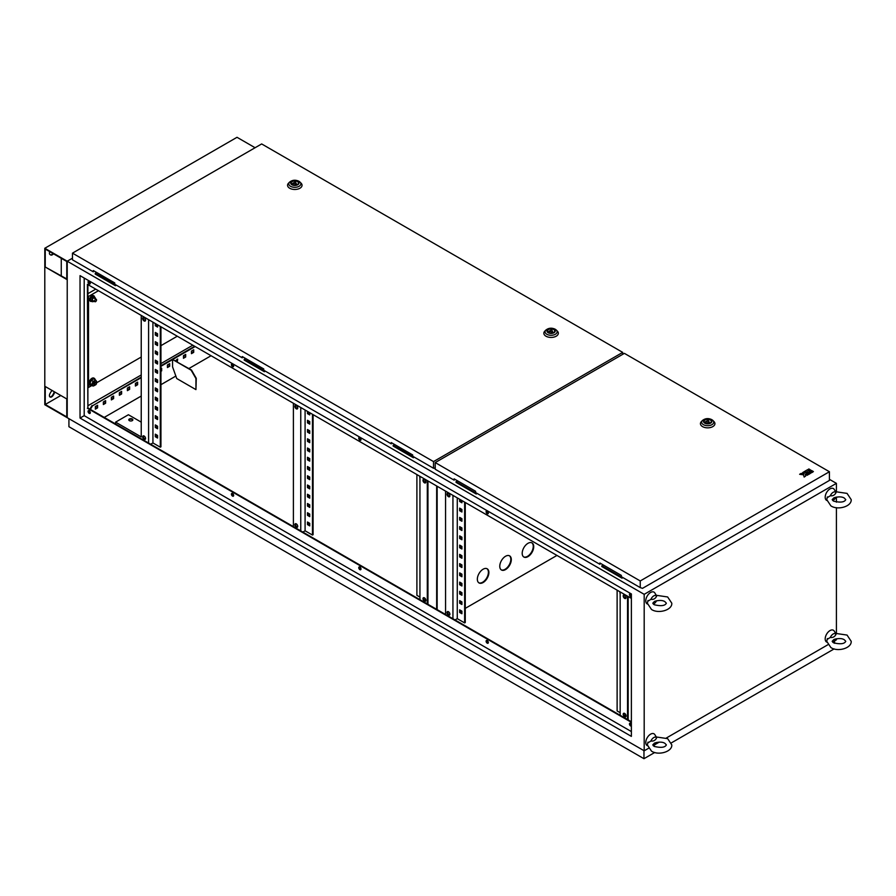 <?xml version="1.0" encoding="UTF-8"?>
<svg xmlns="http://www.w3.org/2000/svg" width="896" height="896" viewBox="0 0 896 896"><rect width="100%" height="100%" fill="white"/><g stroke="black" fill="none" stroke-linecap="round" stroke-linejoin="round"><path stroke-width="1.34" d="M830.301 495.779A4.906 2.834 -60 0 1 833.202 492.296A4.906 2.834 -60 0 1 836.102 492.43L835.632 492.834L836.102 492.43C834.938 495.018 833 496.126 830.301 495.779L827.198 497.706M826.795 500.438A6.798 3.92 -60 0 1 825.507 495.062A6.798 3.92 -60 0 1 829.998 488.902A6.798 3.92 -60 0 1 834.243 489.406L835.722 491.792M835.923 497.213A4.906 2.834 -60 0 1 833.202 500.304A4.906 2.834 -60 0 1 832.731 500.539M833.885 497.84L834.904 497.504C839.149 496.53 842.285 496.72 844.334 498.098L845.768 499.632C844.458 502.253 840.403 502.768 833.594 501.155L832.171 499.632L833.885 497.84M830.301 637.459A4.906 2.834 -60 0 1 833.202 633.976A4.906 2.834 -60 0 1 836.102 634.11L835.632 634.514L836.102 634.11C834.938 636.698 833 637.806 830.301 637.459L827.198 639.374M826.795 642.118A6.798 3.92 -60 0 1 825.507 636.742A6.798 3.92 -60 0 1 829.998 630.582A6.798 3.92 -60 0 1 834.243 631.086L835.722 633.472M835.923 638.882A4.906 2.834 -60 0 1 833.202 641.984A4.906 2.834 -60 0 1 832.731 642.219M833.885 639.52L834.904 639.184C839.149 638.198 842.285 638.4 844.334 639.778L845.768 641.312C844.458 643.933 840.403 644.437 833.594 642.835L832.171 641.312L833.885 639.52M650.899 741.026A4.906 2.834 -60 0 1 653.8 737.554A4.906 2.834 -60 0 1 656.701 737.688L656.23 738.091L656.701 737.688C655.536 740.275 653.598 741.384 650.899 741.026L647.797 742.952M647.394 745.685A6.798 3.92 -60 0 1 646.106 740.32A6.798 3.92 -60 0 1 650.597 734.16A6.798 3.92 -60 0 1 654.853 734.664L656.32 737.038M656.522 742.459A4.906 2.834 -60 0 1 653.8 745.562A4.906 2.834 -60 0 1 653.33 745.786M654.483 743.098L655.502 742.762C659.747 741.776 662.883 741.978 664.933 743.355L666.366 744.89C665.056 747.51 661.002 748.014 654.203 746.413L652.77 744.89L654.483 743.098M650.899 599.357A4.906 2.834 -60 0 1 653.8 595.874A4.906 2.834 -60 0 1 656.701 596.008L656.23 596.411L656.701 596.008C655.536 598.595 653.598 599.704 650.899 599.357L647.797 601.272M647.394 604.016A6.798 3.92 -60 0 1 646.106 598.64A6.798 3.92 -60 0 1 650.597 592.48A6.798 3.92 -60 0 1 654.853 592.984L656.32 595.37M656.522 600.779A4.906 2.834 -60 0 1 653.8 603.882A4.906 2.834 -60 0 1 653.33 604.106M654.483 601.418L655.502 601.082C659.747 600.096 662.883 600.298 664.933 601.675L666.366 603.21C665.056 605.83 661.002 606.334 654.203 604.733L652.77 603.21L654.483 601.418M95.581 299.41A1.355 0.784 120 0 0 94.685 300.608A1.355 0.784 120 0 0 94.898 301.706A1.355 0.784 120 0 0 95.581 301.638A1.355 0.784 120 0 0 96.466 300.44A1.355 0.784 120 0 0 96.253 299.342A1.355 0.784 120 0 0 95.581 299.41M95.581 382.648A1.355 0.784 120 0 0 94.685 383.846A1.355 0.784 120 0 0 94.898 384.933A1.355 0.784 120 0 0 95.581 384.866A1.355 0.784 120 0 0 96.466 383.667A1.355 0.784 120 0 0 96.253 382.581A1.355 0.784 120 0 0 95.581 382.648M132.261 418.992A2.038 1.176 0 0 0 130.032 418.734A2.038 1.176 0 0 0 128.778 419.821A2.038 1.176 0 0 0 129.371 420.65A2.038 1.176 0 0 0 131.6 420.907A2.038 1.176 0 0 0 132.854 419.821A2.038 1.176 0 0 0 132.261 418.992M128.834 420.101A2.038 1.176 180 0 1 130.267 419.25A2.038 1.176 180 0 1 132.261 419.541A2.038 1.176 180 0 1 132.798 420.101M144.11 436.005A2.038 1.176 -120 0 0 143.091 435.904A2.038 1.176 -120 0 0 142.778 437.539A2.038 1.176 -120 0 0 144.11 439.331A2.038 1.176 -120 0 0 145.13 439.432A2.038 1.176 -120 0 0 145.443 437.808A2.038 1.176 -120 0 0 144.11 436.005M143.461 435.814A2.038 1.176 -120 0 0 144.749 438.962A2.038 1.176 -120 0 0 145.398 439.163M144.11 317.632A2.038 1.176 -120 0 0 143.091 317.531A2.038 1.176 -120 0 0 142.778 319.166A2.038 1.176 -120 0 0 144.11 320.958A2.038 1.176 -120 0 0 145.13 321.059A2.038 1.176 -120 0 0 145.443 319.424A2.038 1.176 -120 0 0 144.11 317.632M143.461 317.43A2.038 1.176 -120 0 0 144.749 320.589A2.038 1.176 -120 0 0 145.398 320.79M296.285 527.195A2.038 1.176 60 0 1 294.952 525.392A2.038 1.176 60 0 1 295.266 523.757A2.038 1.176 60 0 1 296.285 523.858A2.038 1.176 60 0 1 297.618 525.661A2.038 1.176 60 0 1 297.304 527.296A2.038 1.176 60 0 1 296.285 527.195M297.573 527.016A2.038 1.176 60 0 1 296.923 526.826A2.038 1.176 60 0 1 295.635 523.667M296.285 408.811A2.038 1.176 60 0 1 294.952 407.019A2.038 1.176 60 0 1 295.266 405.384A2.038 1.176 60 0 1 296.285 405.485A2.038 1.176 60 0 1 297.618 407.288A2.038 1.176 60 0 1 297.304 408.912A2.038 1.176 60 0 1 296.285 408.811M297.573 408.643A2.038 1.176 60 0 1 296.923 408.442A2.038 1.176 60 0 1 295.635 405.294M424.424 597.845A2.038 1.176 -120 0 0 423.405 597.744A2.038 1.176 -120 0 0 423.091 599.379A2.038 1.176 -120 0 0 424.424 601.171A2.038 1.176 -120 0 0 425.443 601.272A2.038 1.176 -120 0 0 425.757 599.637A2.038 1.176 -120 0 0 424.424 597.845M423.774 597.643A2.038 1.176 -120 0 0 425.062 600.802A2.038 1.176 -120 0 0 425.712 601.003M424.424 479.472A2.038 1.176 -120 0 0 423.405 479.371A2.038 1.176 -120 0 0 423.091 481.006A2.038 1.176 -120 0 0 424.424 482.798A2.038 1.176 -120 0 0 425.443 482.899A2.038 1.176 -120 0 0 425.757 481.264A2.038 1.176 -120 0 0 424.424 479.472M423.774 479.27A2.038 1.176 -120 0 0 425.062 482.429A2.038 1.176 -120 0 0 425.712 482.63M448.448 493.338A2.038 1.176 -120 0 0 447.429 493.237A2.038 1.176 -120 0 0 447.115 494.872A2.038 1.176 -120 0 0 448.448 496.675A2.038 1.176 -120 0 0 449.467 496.776A2.038 1.176 -120 0 0 449.781 495.141A2.038 1.176 -120 0 0 448.448 493.338M447.798 493.147A2.038 1.176 -120 0 0 449.086 496.306A2.038 1.176 -120 0 0 449.736 496.496M448.448 611.71A2.038 1.176 -120 0 0 447.429 611.61A2.038 1.176 -120 0 0 447.115 613.245A2.038 1.176 -120 0 0 448.448 615.048A2.038 1.176 -120 0 0 449.467 615.149A2.038 1.176 -120 0 0 449.781 613.514A2.038 1.176 -120 0 0 448.448 611.71M447.798 611.52A2.038 1.176 -120 0 0 449.086 614.678A2.038 1.176 -120 0 0 449.736 614.869M624.646 713.44A2.038 1.176 -120 0 0 623.627 713.339A2.038 1.176 -120 0 0 623.314 714.974A2.038 1.176 -120 0 0 624.646 716.766A2.038 1.176 -120 0 0 625.666 716.867A2.038 1.176 -120 0 0 625.979 715.243A2.038 1.176 -120 0 0 624.646 713.44M623.997 713.25A2.038 1.176 -120 0 0 625.285 716.397A2.038 1.176 -120 0 0 625.934 716.598M624.646 595.067A2.038 1.176 -120 0 0 623.627 594.966A2.038 1.176 -120 0 0 623.314 596.602A2.038 1.176 -120 0 0 624.646 598.394A2.038 1.176 -120 0 0 625.666 598.494A2.038 1.176 -120 0 0 625.979 596.859A2.038 1.176 -120 0 0 624.646 595.067M623.997 594.866A2.038 1.176 -120 0 0 625.285 598.024A2.038 1.176 -120 0 0 625.934 598.226M630.056 723.184A1.59 0.918 -120 0 0 631.053 725.648A1.59 0.918 -120 0 0 631.378 725.782M631.378 725.995A1.59 0.918 60 0 1 631.366 726.006A1.59 0.918 60 0 1 630.571 725.928A1.59 0.918 60 0 1 629.541 724.528A1.59 0.918 60 0 1 629.787 723.262A1.59 0.918 60 0 1 630.571 723.341A1.59 0.918 60 0 1 631.378 724.192M486.696 640.416A1.59 0.918 -120 0 0 487.693 642.88A1.59 0.918 -120 0 0 488.208 643.037M487.211 643.16A1.59 0.918 60 0 1 486.181 641.76A1.59 0.918 60 0 1 486.416 640.494A1.59 0.918 60 0 1 487.211 640.573A1.59 0.918 60 0 1 488.253 641.962A1.59 0.918 60 0 1 488.006 643.238A1.59 0.918 60 0 1 487.211 643.16M359.352 566.899A1.59 0.918 -120 0 0 360.349 569.363A1.59 0.918 -120 0 0 360.864 569.509M359.867 569.643A1.59 0.918 60 0 1 358.837 568.243A1.59 0.918 60 0 1 359.083 566.966A1.59 0.918 60 0 1 359.867 567.045A1.59 0.918 60 0 1 360.909 568.445A1.59 0.918 60 0 1 360.662 569.722A1.59 0.918 60 0 1 359.867 569.643M232.019 493.371A1.59 0.918 -120 0 0 233.005 495.835A1.59 0.918 -120 0 0 233.531 495.992M232.534 496.115A1.59 0.918 60 0 1 231.493 494.715A1.59 0.918 60 0 1 231.739 493.45A1.59 0.918 60 0 1 232.534 493.528A1.59 0.918 60 0 1 233.565 494.928A1.59 0.918 60 0 1 233.318 496.194A1.59 0.918 60 0 1 232.534 496.115M88.659 410.603A1.59 0.918 -120 0 0 89.645 413.067A1.59 0.918 -120 0 0 90.16 413.224M89.174 413.347A1.59 0.918 60 0 1 88.133 411.947A1.59 0.918 60 0 1 88.379 410.682A1.59 0.918 60 0 1 89.174 410.76A1.59 0.918 60 0 1 90.205 412.16A1.59 0.918 60 0 1 89.958 413.426A1.59 0.918 60 0 1 89.174 413.347M88.659 281.131A1.59 0.918 -120 0 0 89.645 283.595A1.59 0.918 -120 0 0 90.16 283.752M89.174 283.875A1.59 0.918 60 0 1 88.133 282.475A1.59 0.918 60 0 1 88.379 281.21A1.59 0.918 60 0 1 89.174 281.288A1.59 0.918 60 0 1 90.205 282.688A1.59 0.918 60 0 1 89.958 283.954A1.59 0.918 60 0 1 89.174 283.875M232.019 363.899A1.59 0.918 -120 0 0 233.005 366.363A1.59 0.918 -120 0 0 233.531 366.52M232.534 366.643A1.59 0.918 60 0 1 231.493 365.243A1.59 0.918 60 0 1 231.739 363.978A1.59 0.918 60 0 1 232.534 364.056A1.59 0.918 60 0 1 233.565 365.456A1.59 0.918 60 0 1 233.318 366.722A1.59 0.918 60 0 1 232.534 366.643M359.352 437.427A1.59 0.918 -120 0 0 360.349 439.891A1.59 0.918 -120 0 0 360.864 440.037M359.867 440.171A1.59 0.918 60 0 1 358.837 438.771A1.59 0.918 60 0 1 359.083 437.494A1.59 0.918 60 0 1 359.867 437.573A1.59 0.918 60 0 1 360.909 438.973A1.59 0.918 60 0 1 360.662 440.25A1.59 0.918 60 0 1 359.867 440.171M486.696 510.944A1.59 0.918 -120 0 0 487.693 513.408A1.59 0.918 -120 0 0 488.208 513.565M487.211 513.688A1.59 0.918 60 0 1 486.181 512.288A1.59 0.918 60 0 1 486.416 511.022A1.59 0.918 60 0 1 487.211 511.101A1.59 0.918 60 0 1 488.253 512.49A1.59 0.918 60 0 1 488.006 513.766A1.59 0.918 60 0 1 487.211 513.688M630.056 593.712A1.59 0.918 -120 0 0 631.053 596.176A1.59 0.918 -120 0 0 631.378 596.31M631.378 596.523A1.59 0.918 60 0 1 631.366 596.534A1.59 0.918 60 0 1 630.571 596.456A1.59 0.918 60 0 1 629.541 595.056A1.59 0.918 60 0 1 629.787 593.79A1.59 0.918 60 0 1 630.571 593.869A1.59 0.918 60 0 1 631.378 594.72M483.112 582.534A8.154 4.704 120 0 0 488.443 575.344A8.154 4.704 120 0 0 487.189 568.803A8.154 4.704 120 0 0 483.112 569.218A8.154 4.704 120 0 0 477.781 576.397A8.154 4.704 120 0 0 479.035 582.938A8.154 4.704 120 0 0 483.112 582.534M486.942 568.68A8.154 4.704 -60 0 1 487.894 575.288A8.154 4.704 -60 0 1 482.63 582.254A8.154 4.704 -60 0 1 478.8 582.781M505.534 569.587A8.154 4.704 120 0 0 510.866 562.397A8.154 4.704 120 0 0 509.611 555.856A8.154 4.704 120 0 0 505.534 556.27A8.154 4.704 120 0 0 500.214 563.45A8.154 4.704 120 0 0 501.458 569.99A8.154 4.704 120 0 0 505.534 569.587M509.365 555.733A8.154 4.704 -60 0 1 510.317 562.341A8.154 4.704 -60 0 1 505.053 569.307A8.154 4.704 -60 0 1 501.234 569.834M527.968 556.64A8.154 4.704 120 0 0 533.288 549.45A8.154 4.704 120 0 0 532.045 542.909A8.154 4.704 120 0 0 527.968 543.323A8.154 4.704 120 0 0 522.637 550.502A8.154 4.704 120 0 0 523.891 557.043A8.154 4.704 120 0 0 527.968 556.64M531.798 542.786A8.154 4.704 -60 0 1 532.739 549.394A8.154 4.704 -60 0 1 527.486 556.36A8.154 4.704 -60 0 1 523.656 556.886M87.886 405.765L141.232 374.976M160.933 363.597L192.808 345.195M95.738 289.15L87.886 293.675M620.166 591.92L620.166 715.288L452.939 618.744L452.939 495.376M631.378 721.762L620.166 715.288M419.944 476.325L419.944 599.693L148.59 443.038L87.886 407.982L87.886 284.614M452.939 618.744L419.944 599.693M460.309 600.992L460.309 602.84L461.91 603.758M460.309 582.49L460.309 584.338L461.91 585.267M460.309 563.998L460.309 565.846L461.91 566.765M460.309 545.496L460.309 547.344L461.91 548.274M460.309 527.005L460.309 528.853L461.91 529.782M460.309 508.502L460.309 510.362L461.91 511.28M457.262 497.874L457.262 618.654L464.632 622.91L465.27 622.541L465.27 502.499M460.309 499.632L460.309 501.11L461.91 502.029M460.309 517.754L460.309 519.602L461.91 520.531M460.309 536.256L460.309 538.104L461.91 539.022M460.309 554.747L460.309 556.595L461.91 557.525M460.309 573.238L460.309 575.098L461.91 576.016M460.309 591.741L460.309 593.589L461.91 594.518M460.309 610.232L460.309 612.08L461.91 613.01M459.659 600.622L461.91 601.91L461.91 604.498L459.659 603.21L459.659 600.622M459.659 582.12L461.91 583.419L461.91 586.006L459.659 584.707L459.659 582.12M459.659 563.629L461.91 564.917L461.91 567.515L459.659 566.216L459.659 563.629M459.659 545.126L461.91 546.426L461.91 549.013L459.659 547.725L459.659 545.126M459.659 526.635L461.91 527.923L461.91 530.522L459.659 529.222L459.659 526.635M459.659 508.133L461.91 509.432L461.91 512.019L459.659 510.731L459.659 508.133M464.632 622.91L464.632 502.13M461.91 500.55L461.91 502.779L459.659 501.48L459.659 499.262M459.659 517.384L461.91 518.683L461.91 521.27L459.659 519.971L459.659 517.384M459.659 535.886L461.91 537.174L461.91 539.762L459.659 538.474L459.659 535.886M459.659 554.378L461.91 555.677L461.91 558.264L459.659 556.965L459.659 554.378M459.659 572.869L461.91 574.168L461.91 576.755L459.659 575.467L459.659 572.869M459.659 591.371L461.91 592.659L461.91 595.258L459.659 593.958L459.659 591.371M459.659 609.862L461.91 611.162L461.91 613.749L459.659 612.461L459.659 609.862M155.96 425.275L155.96 427.123L157.562 428.053M155.96 406.784L155.96 408.632L157.562 409.562M155.96 388.282L155.96 390.141L157.562 391.059M155.96 369.79L155.96 371.638L157.562 372.568M155.96 351.299L155.96 353.147L157.562 354.066M155.96 332.797L155.96 334.645L157.562 335.574M152.925 322.168L152.925 442.938L160.294 447.194L160.933 446.824L160.933 326.782M155.96 323.915L155.96 325.405L157.562 326.323M155.96 342.048L155.96 343.896L157.562 344.826M155.96 360.539L155.96 362.387L157.562 363.317M155.96 379.042L155.96 380.89L157.562 381.808M155.96 397.533L155.96 399.381L157.562 400.31M155.96 416.035L155.96 417.883L157.562 418.802M155.96 434.526L155.96 436.374L157.562 437.304M155.322 424.906L155.322 427.493L157.562 428.792L157.562 426.205L155.322 424.906M155.322 406.414L155.322 409.002L157.562 410.301L157.562 407.702L155.322 406.414M155.322 387.912L155.322 390.51L157.562 391.798L157.562 389.211L155.322 387.912M155.322 369.421L155.322 372.008L157.562 373.307L157.562 370.72L155.322 369.421M155.322 350.93L155.322 353.517L157.562 354.805L157.562 352.218L155.322 350.93M155.322 332.427L155.322 335.014L157.562 336.314L157.562 333.726L155.322 332.427M160.294 447.194L160.294 326.413M155.322 323.546L155.322 325.774L157.562 327.062L157.562 324.845M155.322 341.678L155.322 344.266L157.562 345.565L157.562 342.966L155.322 341.678M155.322 360.17L155.322 362.757L157.562 364.056L157.562 361.469L155.322 360.17M155.322 378.672L155.322 381.259L157.562 382.558L157.562 379.96L155.322 378.672M155.322 397.163L155.322 399.75L157.562 401.05L157.562 398.462L155.322 397.163M155.322 415.666L155.322 418.253L157.562 419.541L157.562 416.954L155.322 415.666M155.322 434.157L155.322 436.744L157.562 438.043L157.562 435.456L155.322 434.157M308.134 513.128L308.134 514.987L309.736 515.906M308.134 494.637L308.134 496.485L309.736 497.414M308.134 476.146L308.134 477.994L309.736 478.912M308.134 457.643L308.134 459.491L309.736 460.421M308.134 439.152L308.134 441L309.736 441.918M308.134 420.65L308.134 422.498L309.736 423.427M313.096 414.646L313.096 534.677L312.458 535.046L305.088 530.802L305.088 410.021M308.134 411.779L308.134 413.258L309.736 414.176M308.134 429.901L308.134 431.749L309.736 432.678M308.134 448.392L308.134 450.251L309.736 451.17M308.134 466.894L308.134 468.742L309.736 469.672M308.134 485.386L308.134 487.234L309.736 488.163M308.134 503.888L308.134 505.736L309.736 506.654M308.134 522.379L308.134 524.227L309.736 525.157M307.496 512.758L309.736 514.058L309.736 516.645L307.496 515.357L307.496 512.758M307.496 494.267L309.736 495.566L309.736 498.154L307.496 496.854L307.496 494.267M307.496 475.776L309.736 477.064L309.736 479.651L307.496 478.363L307.496 475.776M307.496 457.274L309.736 458.573L309.736 461.16L307.496 459.861L307.496 457.274M307.496 438.782L309.736 440.07L309.736 442.669L307.496 441.37L307.496 438.782M307.496 420.28L309.736 421.579L309.736 424.166L307.496 422.878L307.496 420.28M312.458 414.277L312.458 535.046M309.736 412.698L309.736 414.915L307.496 413.627L307.496 411.41M307.496 429.531L309.736 430.83L309.736 433.418L307.496 432.118L307.496 429.531M307.496 448.022L309.736 449.322L309.736 451.909L307.496 450.621L307.496 448.022M307.496 466.525L309.736 467.813L309.736 470.411L307.496 469.112L307.496 466.525M307.496 485.016L309.736 486.315L309.736 488.902L307.496 487.603L307.496 485.016M307.496 503.518L309.736 504.806L309.736 507.405L307.496 506.106L307.496 503.518M307.496 522.01L309.736 523.309L309.736 525.896L307.496 524.597L307.496 522.01M424.413 600.253L425.544 599.11M425.544 482.608L425.544 480.738M419.944 580.272L419.944 577.685M419.944 561.781L419.944 559.182M419.944 543.278L419.944 540.691M419.944 524.787L419.944 522.2M419.944 506.285L419.944 503.698M419.944 487.794L419.944 485.206M416.898 474.566L416.898 595.347L419.944 597.106M419.944 478.542L419.619 476.146M419.944 497.045L419.944 494.446M419.944 515.536L419.944 512.949M419.944 534.027L419.944 531.44M419.944 552.53L419.944 549.942M419.944 571.021L419.944 568.434M419.944 589.523L419.944 586.936M624.646 715.848L625.766 714.706M625.766 598.214L625.766 596.333M620.166 695.867L620.166 693.28M620.166 677.376L620.166 674.789M620.166 658.874L620.166 656.286M620.166 640.382L620.166 637.795M620.166 621.891L620.166 619.293M620.166 603.389L620.166 600.802M617.12 590.162L617.12 710.942L620.166 712.701M620.166 594.138L619.842 591.741M620.166 612.64L620.166 610.053M620.166 631.131L620.166 628.544M620.166 649.634L620.166 647.046M620.166 668.125L620.166 665.538M620.166 686.627L620.166 684.029M620.166 705.118L620.166 702.531M300.765 407.523L300.765 530.891M305.088 530.802L302.848 532.09M457.262 618.654L455.022 619.942M631.378 598.394L87.405 284.334L87.886 407.982M631.378 722.322L87.405 408.262M631.378 731.573L84.202 415.666L80.035 418.062L80.035 275.643L631.378 593.958L631.378 736.378L80.035 418.062M84.202 278.051L84.202 415.666M96.667 272.485L95.222 273.314L115.73 284.782M245.627 358.49L244.194 359.318L264.69 370.787M477.187 493.472L476.224 494.021L456.042 482.373L457.486 480.805M622.955 577.629L621.992 578.178L601.81 566.53L603.243 564.962M244.194 359.318L244.194 360.058L264.376 371.717L265.339 371.157M836.405 491.59L836.405 483.358L644.19 594.328L67.222 261.218L72.475 258.182L67.222 261.218L67.222 417.693L67.222 261.218L44.8 248.27L237.014 137.301L255.08 147.728M836.405 483.358L829.416 479.326M394.598 444.494L393.154 446.062L413.336 457.722L414.299 457.162M95.222 273.314L95.222 274.053L115.405 285.712L116.368 285.152M393.154 445.323L413.661 456.792M193.704 349.776L191.464 351.075L191.464 353.662L193.704 352.374L193.704 349.776M185.696 354.402L183.456 355.701L183.456 358.288L185.696 356.989L185.696 354.402M177.296 361.838L177.688 359.027L175.437 360.763M169.68 363.653L167.429 364.941L167.429 367.539L169.68 366.24L169.68 363.653M160.933 371.291L161.672 370.866L161.672 368.278L160.933 368.704M137.637 382.144L135.397 383.443L135.397 386.03L137.637 384.731L137.637 382.144M129.629 386.77L127.389 388.069L127.389 390.656L129.629 389.357L129.629 386.77M121.621 391.395L119.381 392.694L119.381 395.282L121.621 393.982L121.621 391.395M113.613 396.021L111.373 397.309L111.373 399.907L113.613 398.608L113.613 396.021M105.605 400.646L103.365 401.934L103.365 404.522L105.605 403.234L105.605 400.646M97.597 405.272L95.357 406.56L95.357 409.147L97.597 407.859L97.597 405.272M195.149 346.539L172.973 359.341M172.558 359.587L160.933 366.296M141.232 377.675L92.467 405.821L90.384 409.427M89.488 410.995L88.816 412.16M644.19 594.328L644.19 750.803L67.222 417.693L44.8 404.746L44.8 248.27M644.19 750.803L648.424 748.362M655.122 744.486L659.243 742.112M666.366 738.002L827.826 644.784M834.523 640.92L836.405 639.834L836.405 638.781M836.405 633.27L836.405 507.662M836.405 502.163L836.405 497.101M141.232 377.115L92.467 405.821M91.986 405.541L89.902 409.147M89.018 410.682L88.57 411.477M194.667 346.259L160.933 365.736M191.464 353.114L193.222 352.094L193.222 350.056M183.456 357.728L185.214 356.72L185.214 354.682M176.814 361.558L177.206 359.307M167.429 366.979L169.198 365.96L169.198 363.933M160.933 370.731L161.19 368.547M135.397 385.482L137.155 384.462L137.155 382.424M127.389 390.096L129.147 389.088L129.147 387.05M119.381 394.722L121.139 393.702L121.139 391.675M111.373 399.347L113.131 398.328L113.131 396.301M103.365 403.973L105.123 402.954L105.123 400.915M95.357 408.598L97.115 407.579L97.115 405.541M460.309 611.24L461.171 610.736M465.27 608.373L556.954 555.43M436.666 609.347L436.666 485.979M437.147 609.627L437.147 486.259M413.336 456.982L413.336 457.722M264.376 370.978L264.376 371.717M115.405 284.973L115.405 285.712M622.306 577.259L621.992 578.178M621.992 577.438L601.81 565.79M476.549 493.102L476.224 494.021M476.224 493.282L456.042 481.634M627.536 719.544L627.536 596.176M445.57 491.12L445.57 614.488M628.174 719.914L628.174 596.546M427.302 603.949L427.302 480.581M427.952 604.318L427.952 480.95M293.395 526.635L293.395 403.267M148.59 443.038L148.59 319.67M141.232 315.414L141.232 436.934L115.595 422.139L115.595 423.987M152.925 442.938L150.674 444.237M307.496 413.627L308.134 413.258M155.322 325.774L155.96 325.405M459.659 501.48L460.309 501.11M307.496 422.878L308.134 422.498M155.322 335.014L155.96 334.645M459.659 510.731L460.309 510.362M307.496 432.118L308.134 431.749M155.322 344.266L155.96 343.896M459.659 519.971L460.309 519.602M307.496 441.37L308.134 441M155.322 353.517L155.96 353.147M459.659 529.222L460.309 528.853M307.496 450.621L308.134 450.251M155.322 362.757L155.96 362.387M459.659 538.474L460.309 538.104M307.496 459.861L308.134 459.491M155.322 372.008L155.96 371.638M459.659 547.725L460.309 547.344M307.496 469.112L308.134 468.742M155.322 381.259L155.96 380.89M459.659 556.965L460.309 556.595M307.496 478.363L308.134 477.994M155.322 390.51L155.96 390.141M459.659 566.216L460.309 565.846M307.496 487.603L308.134 487.234M155.322 399.75L155.96 399.381M459.659 575.467L460.309 575.098M307.496 496.854L308.134 496.485M155.322 409.002L155.96 408.632M459.659 584.707L460.309 584.338M307.496 506.106L308.134 505.736M155.322 418.253L155.96 417.883M459.659 593.958L460.309 593.589M307.496 515.357L308.134 514.987M155.322 427.493L155.96 427.123M459.659 603.21L460.309 602.84M307.496 524.597L308.134 524.227M155.322 436.744L155.96 436.374M459.659 612.461L460.309 612.08M115.595 422.139L128.408 414.736L141.232 422.139M143.942 435.915L143.315 436.274M98.459 290.718L88.525 296.453L88.525 387.453L91.974 385.47M96.488 382.861L141.232 357.034M160.933 345.654L177.274 336.224M88.525 296.453L87.886 296.083M88.525 387.453L87.886 387.083M93.666 295.725A3.214 1.859 120 0 0 93.498 295.613A3.214 1.859 120 0 0 91.896 295.77A3.214 1.859 120 0 0 89.79 298.603A3.214 1.859 120 0 0 90.283 301.179A3.214 1.859 120 0 0 90.474 301.269M94.506 296.99A3.214 1.859 120 0 0 93.856 295.814A3.214 1.859 120 0 0 92.243 295.971A3.214 1.859 120 0 0 90.149 298.805A3.214 1.859 120 0 0 90.642 301.381A3.214 1.859 120 0 0 91.974 301.358M95.402 298.85A2.262 1.31 120 0 0 95.2 297.786A2.262 1.31 120 0 0 93.811 297.662L94.595 297.035L93.33 296.307L91.47 297.371L90.552 299.757L92.422 301.235A2.262 1.31 120 0 0 93.811 301.358A2.262 1.31 120 0 0 94.046 301.202M91.818 300.496L92.747 298.11L93.811 297.662A2.262 1.31 120 0 0 92.422 299.387A2.262 1.31 120 0 0 92.422 301.235L90.552 299.757M92.747 298.11L91.47 297.371M94.595 300.742L92.747 301.806M94.595 297.035L95.525 298.357L95.2 299.634M94.102 378.246A4.054 2.341 120 0 0 93.923 378.112A4.054 2.341 120 0 0 91.896 378.314A4.054 2.341 120 0 0 89.242 381.886A4.054 2.341 120 0 0 89.869 385.146A4.054 2.341 120 0 0 90.07 385.235M95.11 379.691A4.054 2.341 120 0 0 94.304 378.336A4.054 2.341 120 0 0 92.277 378.538A4.054 2.341 120 0 0 89.634 382.11A4.054 2.341 120 0 0 90.25 385.358A4.054 2.341 120 0 0 91.829 385.381M96.421 382.749A2.946 1.702 120 0 0 96.264 380.867A2.946 1.702 120 0 0 94.461 380.699L95.469 379.904L93.643 378.851L91.246 380.24L90.037 383.331L91.246 385.045L93.072 386.098L92.658 385.347A2.946 1.702 120 0 0 94.461 385.515A2.946 1.702 120 0 0 95.133 385M96.253 382.581L95.133 381.931A1.355 0.784 120 0 0 94.461 381.998A1.355 0.784 120 0 0 93.565 383.197A1.355 0.784 120 0 0 93.778 384.283A1.355 0.784 120 0 0 94.461 384.216M91.862 384.384L93.072 381.293L94.461 380.699A2.946 1.702 120 0 0 92.658 382.95A2.946 1.702 120 0 0 92.658 385.347L90.037 383.331M93.072 381.293L91.246 380.24M95.469 384.709L93.072 386.098M95.469 379.904L96.678 381.618L96.264 383.275M93.778 270.816L93.307 271.835L72.475 259.818L72.475 253.154L433.518 461.597L622.698 352.386L261.654 143.942L72.475 253.154M93.307 271.835L93.307 270.547L114.766 282.934L114.766 284.234L242.267 357.84L242.749 356.821M242.267 357.84L242.267 356.552L263.738 368.939L263.738 370.238L391.238 443.845L391.72 442.826M622.698 354.346L622.698 352.386M435.221 468.25L433.518 468.261L433.518 461.597M433.518 468.261L412.698 456.243L412.698 454.944L391.238 442.557L391.238 443.845M435.221 468.496L434.526 468.104M553.661 329.538A3.629 2.094 0 0 0 549.707 329.09A3.629 2.094 0 0 0 547.467 331.027A3.629 2.094 0 0 0 548.531 332.506A3.629 2.094 0 0 0 552.485 332.954A3.629 2.094 0 0 0 554.714 331.027A3.629 2.094 0 0 0 553.661 329.538M544.79 331.173A7.246 4.189 0 0 0 545.966 336.202A7.246 4.189 0 0 0 555.486 336.571A7.246 4.189 0 0 0 557.39 331.173L556.326 330.086A6.026 3.472 180 0 1 554.747 334.578A6.026 3.472 180 0 1 546.84 334.275A6.026 3.472 180 0 1 545.866 330.086L544.79 331.173M551.678 329.762L548.901 331.363L552.698 331.946L551.678 329.762M552.698 332.898L552.698 331.946M548.901 332.696L548.901 331.363M297.371 181.574A3.629 2.094 0 0 0 293.418 181.126A3.629 2.094 0 0 0 291.178 183.053A3.629 2.094 0 0 0 292.242 184.531A3.629 2.094 0 0 0 296.195 184.99A3.629 2.094 0 0 0 298.435 183.053A3.629 2.094 0 0 0 297.371 181.574M288.512 183.21A7.246 4.189 0 0 0 289.677 188.238A7.246 4.189 0 0 0 299.208 188.608A7.246 4.189 0 0 0 301.101 183.21L300.037 182.123A6.026 3.472 180 0 1 298.458 186.614A6.026 3.472 180 0 1 290.55 186.301A6.026 3.472 180 0 1 289.576 182.123L288.512 183.21M295.389 181.798L292.622 183.4L296.408 183.982L295.389 181.798M296.408 184.934L296.408 183.982M292.622 184.722L292.622 183.4M710.248 419.955A3.629 2.094 0 0 0 706.294 419.496A3.629 2.094 0 0 0 704.066 421.434A3.629 2.094 0 0 0 705.118 422.912A3.629 2.094 0 0 0 709.072 423.36A3.629 2.094 0 0 0 711.312 421.434A3.629 2.094 0 0 0 710.248 419.955M701.389 421.579A7.246 4.189 0 0 0 702.554 426.608A7.246 4.189 0 0 0 712.085 426.978A7.246 4.189 0 0 0 713.978 421.579L712.914 420.493A6.026 3.472 180 0 1 711.334 424.984A6.026 3.472 180 0 1 703.427 424.682A6.026 3.472 180 0 1 702.453 420.493L701.389 421.579M708.266 420.168L705.499 421.77L709.285 422.352L708.266 420.168M709.285 423.304L709.285 422.352M705.499 423.102L705.499 421.77M804.395 471.531L805.627 472.237L807.643 471.554L806.042 472.483L807.274 473.379L810.118 471.554L807.24 469.896L804.395 471.531L805.627 472.427L807.486 471.643M812.168 472.45L813.4 471.554L812.168 470.837L810.936 471.554L812.168 472.45L813.4 471.554M829.416 471.733L624.389 353.36L435.221 462.582L640.248 580.955L829.416 471.733L829.416 480.435L642.488 588.358L640.248 587.608L640.248 580.955M807.643 469.84L810.522 471.498L811.754 470.792L808.875 468.944L807.643 469.84M808.92 474.32L811.754 472.506L810.522 471.789L807.688 473.424L808.92 474.32L811.754 472.506M802.76 472.483L803.992 473.67L801.158 473.402L799.635 474.286L803.533 474.645L804.149 476.896L805.672 476.011L805.627 474.141L807.274 475.093L808.506 474.376L803.992 471.766L802.76 472.662L804.238 473.525M805.269 474.533L807.274 475.272L808.506 474.376M799.635 474.286L803.533 474.824L804.149 477.075L805.672 476.011M454.597 479.136L454.126 480.155L435.221 469.246L435.221 462.582M454.126 480.155L454.126 478.856L475.586 491.254L475.586 492.542L599.883 564.312L600.365 563.293M640.248 587.608L621.354 576.699L621.354 575.411L599.883 563.013L599.883 564.312M807.643 469.65L810.522 471.498M810.522 471.318L811.754 470.602M810.936 471.554L812.168 472.27M807.688 473.424L808.92 474.141M806.042 472.483L807.274 473.379M807.274 473.189L810.118 471.554M211.064 355.734L188.899 368.536M175.896 376.04L160.933 384.686M141.232 396.054L104.227 417.413M172.558 359.475L191.464 370.014L196.269 378.336L195.944 389.614L176.725 378.526L172.558 366.867L172.558 359.475L191.139 370.194L195.944 378.526L195.944 389.614M643.966 750.669L643.966 758.699L68.925 426.709L68.925 418.678M834.165 648.894L671.44 742.84M654.763 752.472L643.966 758.699M834.579 640.886L834.579 643.306M52.998 253.523A3.17 1.826 -60 0 1 51.845 254.565A3.17 1.826 -60 0 1 50.266 254.722M53.446 253.781A3.17 1.826 -60 0 1 52.293 254.822A3.17 1.826 -60 0 1 50.714 254.979L50.075 254.61A3.17 1.826 -60 0 1 49.728 251.642M54.085 391.619A3.17 1.826 -60 0 1 53.435 393.826L52.797 394.934A3.17 1.826 -60 0 1 51.206 396.614A3.17 1.826 -60 0 1 49.862 396.872M54.544 391.877A3.17 1.826 -60 0 1 53.883 394.083L53.245 395.192A3.17 1.826 -60 0 1 51.654 396.872A3.17 1.826 -60 0 1 50.075 397.029A3.17 1.826 -60 0 1 50.075 393.366L50.714 392.258A3.17 1.826 -60 0 1 52.293 390.578M66.774 261.475L45.248 249.054L45.248 267.03L66.774 279.462L66.774 261.475M45.248 386.512L45.248 404.488L66.774 416.92L66.774 398.944L45.248 386.512M61.264 275.755L61.264 258.294M66.774 278.936L45.248 267.03M60.816 395.506L45.248 404.488M555.352 329.358A6.026 3.472 180 0 1 556.326 330.086L555.173 329.213C551.723 327.622 548.621 327.925 545.866 330.086M548.15 332.718A4.166 2.408 0 0 0 554.042 332.718A4.166 2.408 0 0 0 554.042 329.325A4.166 2.408 0 0 0 548.15 329.325A4.166 2.408 0 0 0 548.15 332.718M299.062 181.384A6.026 3.472 180 0 1 300.037 182.123L298.883 181.238C295.445 179.659 292.331 179.95 289.576 182.123M291.861 184.755A4.166 2.408 0 0 0 297.752 184.755A4.166 2.408 0 0 0 297.752 181.362A4.166 2.408 0 0 0 291.861 181.362A4.166 2.408 0 0 0 291.861 184.755M711.939 419.765A6.026 3.472 180 0 1 712.914 420.493L711.76 419.619C708.322 418.029 705.219 418.331 702.453 420.493M704.738 423.136A4.166 2.408 0 0 0 710.629 423.136A4.166 2.408 0 0 0 710.629 419.731A4.166 2.408 0 0 0 704.738 419.731A4.166 2.408 0 0 0 704.738 423.136M827.4 496.888L826.739 499.632L830.883 505.87C837.67 510.53 851.76 506.554 851.2 499.632L847.056 493.394L835.654 491.714M827.4 638.568L826.739 641.312L830.883 647.55C837.67 652.21 851.76 648.234 851.2 641.312L847.056 635.074L835.654 633.394M647.998 742.146L647.338 744.89L651.482 751.128C658.269 755.787 672.358 751.811 671.798 744.89L667.654 738.651L656.253 736.96M647.998 600.466L647.338 603.21L651.482 609.448C658.269 614.107 672.358 610.131 671.798 603.21L667.654 596.971L656.253 595.291M94.898 301.706L92.232 300.16M94.898 384.933L93.778 384.283M96.253 299.342L93.587 297.808"/></g></svg>
